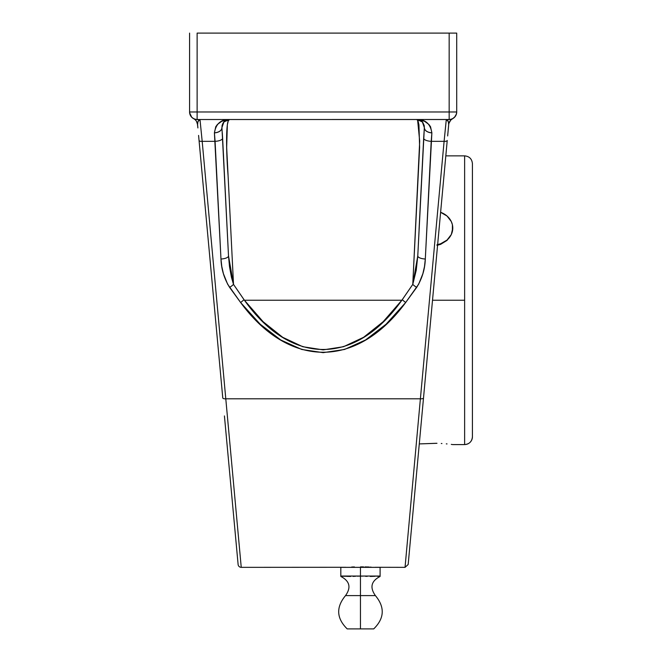 <?xml version="1.0" encoding="UTF-8"?>
<svg xmlns="http://www.w3.org/2000/svg" width="662" height="662" viewBox="0 0 662 662"><rect width="100%" height="100%" fill="white"/><g stroke="black" fill="none" stroke-linecap="round" stroke-linejoin="round"><path stroke-width="0.99" d="M472.42 163.68L472.42 436.771A7.795 7.795 180 0 1 464.625 444.566L464.625 155.884M380.104 576.263L380.104 567.351L360.459 567.351L360.459 576.039L360.459 567.351L340.822 567.351L340.822 576.453C349.743 581.054 351.315 587.442 345.523 595.61L360.459 595.61L360.459 576.039L340.822 576.039L340.822 567.351L380.104 567.351L380.104 576.039L360.459 576.039L360.459 595.61L375.404 595.61C369.611 587.442 371.175 581.054 380.104 576.453L376.653 576.172M362.917 576.114L357.083 576.163M367.195 576.37L365.374 576.263M360.459 595.61L360.459 628.9L347.202 628.9L373.724 628.9C384.473 618.316 385.036 607.219 375.404 595.61L360.459 595.61L360.459 628.9L347.202 628.9C336.453 618.316 335.891 607.219 345.523 595.61L360.459 595.61M423.092 402.521L414.462 496.252M375.097 567.284L405.045 567.351L420.387 398.805L225.899 398.805L420.387 398.805L444.103 141.337L431.202 141.337L425.31 259.007L424.507 266.414L422.869 273.696L418.682 284.163L405.665 302.526L386.07 324.223L365.59 339.945L344.513 349.47L323.147 352.656L301.773 349.47L280.696 339.945L260.216 324.223L240.62 302.526L227.604 284.155L223.417 273.687L221.778 266.43L220.976 259.007L215.084 141.337L202.183 141.337L241.241 567.351A3.144 3.144 0 0 1 238.113 564.496L236.442 546.365M472.42 436.771A7.795 7.795 0 0 1 464.625 444.566L464.625 300.225L432.518 300.225L464.625 300.225L464.625 155.86C469.358 156.323 471.956 158.921 472.42 163.655L472.42 418.012M436.978 443.3L419.253 443.921L436.457 443.283M441.926 443.515L441.281 443.482M447.024 443.921L446.32 443.854M452.403 444.541L451.277 444.392L452.403 444.541M436.258 259.595L446.676 146.501M430.209 325.257L433.254 292.248M210.028 259.603L213.048 292.389M220.628 374.659L213.023 292.165M448.695 124.597L448.348 121.626L446.296 119.524L444.103 141.337A3.144 1.158 5.3 0 0 447.231 140.46L408.173 564.496L405.045 567.351M225.957 432.567L227.207 446.097M198.583 135.412L204.393 198.418M448 120.989L446.296 119.524L444.103 141.337L431.202 141.337L431.872 132.88L430.532 126.723L428.852 124.423L424.474 121.229L416.837 119.524L418.036 120.889L418.947 124.812L419.617 147.336L412.774 284.403L401.867 300.225L244.419 300.225L401.867 300.225L383.166 321.715L363.62 337.289L343.528 346.714L323.147 349.875L302.766 346.714L282.666 337.289L263.128 321.715L244.419 300.225L233.512 284.403L226.669 147.353L227.339 124.82L228.249 120.898L229.449 119.524L221.811 121.229L217.434 124.423L215.754 126.723L214.414 132.88L215.084 141.337L202.183 141.337L199.99 119.524L197.946 121.626L197.59 124.63L197.342 123.273L197.897 127.956L197.599 124.704M414.611 494.655L414.867 491.866M415.049 489.888L415.413 485.891M415.769 482.044L415.868 481.001M416.77 471.195L418.21 455.555M452.775 228.026L451.277 234.662L447.016 240.414L440.644 244.336L436.97 245.37L440.644 244.336L447.016 240.414L451.277 234.662L452.775 228.042A19.645 17.013 180 0 0 440.619 212.312L447.024 216.011L451.285 221.53L452.403 224.724L452.403 231.361L451.285 234.555L447.024 240.074L440.652 243.757L436.97 244.725M472.42 436.15L472.42 436.796C471.956 441.529 469.358 444.128 464.625 444.591L452.775 444.591M340.822 576.039L345.73 576.263L340.822 576.263M350.645 576.453L345.73 576.263M452.775 227.985L452.775 228.042A19.645 17.013 180 0 1 437.64 244.601M355.552 576.263L353.094 576.403M375.197 576.263L370.281 576.453M377.646 576.114L380.104 576.039M347.194 576.354L348.187 576.403M358.01 576.114L360.459 576.039M351.671 567.028L354.41 566.945L351.671 567.028M360.542 566.879L363.554 566.895M369.272 567.028L366.508 566.945M224.426 415.935L238.113 564.496A3.144 3.144 0 0 0 241.241 567.351L345.829 567.284M353.872 566.962L353.326 566.978M365.978 566.937L364.969 566.92M371.01 567.086L370.513 567.069M448.952 123.264L450.805 120.054L454.529 117.282L456.408 114.087L455.034 116.711L452.684 118.647A7.539 7.539 0 0 0 448.695 124.63L447.653 135.95M450.59 120.285L449.68 121.535M455.034 116.711L454.537 117.273L455.034 116.711M191.26 116.719L189.622 112.788L191.748 117.273L194.529 119.234L193.602 118.647L196.043 119.441M195.48 120.054L195.952 120.583M196.49 121.336L197.59 124.597M456.408 114.087L456.54 113.574M456.706 33.1L456.706 111.977L456.706 33.1L449.167 33.1L456.706 33.1M449.167 119.524L447.107 119.913A7.539 6.512 90 0 1 449.167 119.524L449.167 111.977L449.167 119.524C453.743 119.077 456.259 116.562 456.706 111.977L189.58 111.977L189.58 33.1L189.58 111.977L197.127 111.977L197.127 33.1L449.167 33.1L197.127 33.1L197.127 111.977L449.167 111.977L449.167 33.1L449.167 111.977L456.706 111.977A7.539 7.539 0 0 1 449.167 119.524L197.127 119.524L449.879 119.491M421.802 175.198L422.025 170.879M422.207 167.287L422.248 166.394M223.93 121.932L229.449 119.524C225.179 119.408 222.672 122.122 221.935 127.658C222.093 122.776 224.6 120.062 229.449 119.524C225.634 119.185 226.139 151.912 228.084 175.678L233.512 284.403L231.477 277.428L229.515 266.72L228.506 255.863L221.935 127.658A7.539 4.617 175.5 0 1 214.414 132.88C219.122 132.317 221.629 130.58 221.935 127.658L222.076 125.49L223.541 122.379L226.313 120.211L229.449 119.524C220.909 119.334 215.895 123.786 214.414 132.88L220.976 259.007C221.307 269.144 224.186 278.611 229.615 287.399L240.62 302.526C289.352 368.825 356.934 368.825 405.665 302.526L416.671 287.399C422.099 278.619 424.979 269.153 425.31 259.007L431.872 132.88C430.391 123.786 425.376 119.334 416.837 119.524L419.973 120.211L422.745 122.379L424.21 125.49L424.35 127.658L417.78 255.863L416.224 270.319L412.774 284.403L419.691 141.172L417.606 120.062M223.408 153.592L223.574 157.026M224.029 166.328L224.07 167.155M224.252 170.796L224.368 172.964M224.55 176.506L224.608 177.557M416.837 119.524C421.106 119.408 423.614 122.122 424.35 127.658C424.665 130.58 427.164 132.317 431.872 132.88A7.539 4.617 -175.5 0 1 424.35 127.658L423.672 138.126A7.539 2.78 3.2 0 0 431.202 141.337A7.539 2.78 -176.8 0 1 423.672 138.126L417.78 255.863A7.539 2.78 2.7 0 0 425.31 259.007A7.539 2.78 -177.3 0 1 417.78 255.863L412.774 284.403A7.539 2.317 35.5 0 0 416.671 287.399A7.539 2.317 -144.5 0 1 412.774 284.403L402.231 299.745L405.665 302.526L402.231 299.745L401.867 300.225C355.32 365.887 290.974 365.887 244.419 300.225L244.055 299.745L240.62 302.526L244.055 299.745L233.512 284.403A7.539 2.317 144.5 0 1 229.615 287.399A7.539 2.317 -35.5 0 0 233.512 284.403L228.506 255.863A7.539 2.78 177.3 0 1 220.976 259.007A7.539 2.78 -2.7 0 0 228.506 255.863L222.614 138.126A7.539 2.78 176.8 0 1 215.084 141.337A7.539 2.78 -3.2 0 0 222.614 138.126L222.291 132.698M199.651 146.923L198.608 135.677M197.748 126.343L197.897 127.956M235.722 538.52L226.023 433.296M222.771 397.928L199.055 140.46L222.771 397.928A3.144 1.158 -5.3 0 0 225.899 398.805A3.144 1.158 174.7 0 1 222.771 397.928M241.241 567.351L202.183 141.337A3.144 1.158 174.7 0 1 199.055 140.46A3.144 1.158 -5.3 0 0 202.183 141.337L199.99 119.524L198.294 120.989M423.514 397.928L447.231 140.46A3.144 1.158 -174.7 0 1 444.103 141.337L420.387 398.805A3.144 1.158 5.3 0 0 423.514 397.928A3.144 1.158 -174.7 0 1 420.387 398.805L405.045 567.351L420.387 398.805M450.243 119.441L452.527 118.738M189.622 112.797L189.696 113.301M453.727 117.985L454.529 117.282M448.695 124.63A7.539 7.539 0 0 1 452.684 118.647L451.798 119.052M197.127 111.977L197.127 119.524L197.127 111.977M189.58 111.977C190.027 116.562 192.543 119.077 197.127 119.524A7.539 7.539 0 0 1 189.58 111.977M196.415 119.491L197.127 119.524A7.539 6.512 -90 0 1 199.179 119.913L197.127 119.524M193.759 118.738L193.61 118.655A7.539 7.539 0 0 1 197.59 124.63L197.342 123.264M197.59 124.63A7.539 7.539 0 0 0 193.618 118.655L193.61 118.655M449.796 121.336L449.25 122.404M452.651 118.664L451.658 119.301M423.672 138.176L424.35 127.658L422.381 121.957M422.356 121.932L416.961 119.524M421.289 185.103L419.046 229.656M223.897 121.965L221.927 127.534M224.062 166.865L223.706 159.708M445.816 155.86L464.625 155.86M222.614 138.126L222.515 136.463"/></g></svg>
